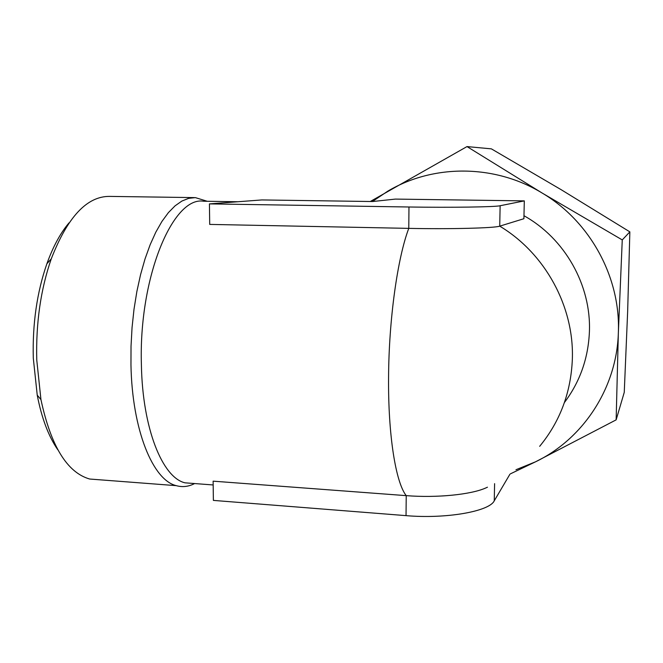 <?xml version="1.0" encoding="UTF-8"?>
<svg xmlns="http://www.w3.org/2000/svg" width="663" height="663" viewBox="0 0 663 663"><rect width="100%" height="100%" fill="white"/><g stroke="black" fill="none" stroke-linecap="round" stroke-linejoin="round"><path stroke-width="0.99" d="M515.963 469.735L535.513 461.821C583.117 438.981 616.822 388.087 618.355 332.685L622.259 239.915L542.152 193.041L467.009 146.581L491.382 148.86L561.263 189.751L629.85 231.868L627.654 311.411L624.256 392.347L616.142 419.861L618.355 332.685C620.701 277.391 590.103 221.343 542.152 193.041C494.54 164.01 433.146 164.142 387.83 191.143L372.374 201.535M510.493 473.813L535.513 461.821L616.142 419.861M467.009 146.581L370.269 201.502M523.903 218.715L499.728 226.149C494.913 228.08 450.417 229.257 408.773 228.37L209.707 224.409L209.433 203.897L408.972 206.997C450.724 207.676 495.319 207.005 500.134 205.737L524.309 200.881L523.903 218.715M564.428 402.524C580.001 381.764 588.33 358.103 589.415 331.533C591.239 285.148 564.785 238.365 523.977 215.74M476.979 200.226L450.392 199.853M408.972 206.997L408.773 228.37C397.551 257.915 388.858 319.268 388.576 377.214C388.037 435.425 395.786 482.523 406.228 495.642L406.038 515.64L213.378 500.399L213.121 481.164L406.228 495.642C436.9 498.062 471.028 494.615 485.871 487.927L487.454 487.206M194.06 483.509L184.969 482.821C162.551 477.609 142.47 428.804 141.393 364.667C138.642 276.72 173.258 195.991 203.508 201.229L237.934 201.743M194.624 483.559C188.565 486.683 182.449 487.38 176.275 485.656C153.029 480.244 132.136 430.403 130.959 364.832L131.025 346.277L132.045 327.638L134.009 309.265L136.868 291.496L140.564 274.631L145.015 258.968L150.136 244.755L155.805 232.191L161.929 221.45L168.385 212.641L175.065 205.845L181.853 201.08L188.657 198.353L195.361 197.615L207.279 201.287M100.685 479.871L89.662 479.026C67.12 472.528 50.885 446.05 40.949 399.598L36.763 360.034C35.827 323.212 40.658 289.491 51.258 258.868C67.535 217 86.977 196.182 109.602 196.397L194.358 197.607M57.797 449.771C48.515 436.312 41.661 418.104 37.236 395.14L33.299 358.194C32.404 323.859 36.937 292.375 46.891 263.741C53.057 246.628 60.441 233.003 69.018 222.867M524.309 200.881L395.421 199.091L372.548 201.535L261.852 199.936L209.433 203.897M406.038 515.64C446.274 519.104 489.402 511.388 494.25 500.83L509.922 474.219M629.85 231.868L622.259 239.915M539.665 446.332C560.078 421.494 570.967 392.455 572.343 359.222C574.282 306.704 545.152 253.324 499.728 226.149L500.134 205.737M494.598 483.65L494.25 500.83M213.171 484.96L184.969 482.821M176.275 485.656L89.662 479.026M37.236 395.14L40.949 399.598M46.891 263.741L51.258 258.868"/></g></svg>
